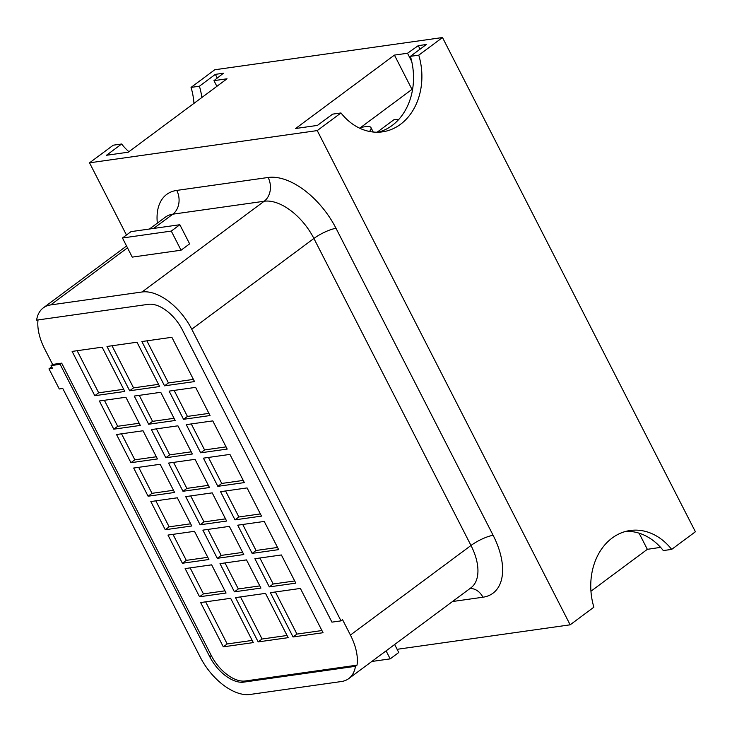 <?xml version="1.0" encoding="UTF-8"?>
<svg xmlns="http://www.w3.org/2000/svg" width="732" height="732" viewBox="0 0 732 732"><rect width="100%" height="100%" fill="white"/><g stroke="black" fill="none" stroke-linecap="round" stroke-linejoin="round"><path stroke-width="1.1" d="M397.101 649.311L570.155 624.817L593.881 607.185A59.704 47.553 -98.1 0 1 630.206 530.499A59.704 47.553 -98.1 0 1 671.674 549.393L695.4 531.761L442.494 37.533L214.769 69.769L191.043 87.401L199.415 86.211L215.364 74.362L223.443 73.218L213.964 80.648L227.039 78.791L128.246 152.192L106.451 155.275L121.622 144.012L113.25 145.192L89.524 162.824L126.462 235.018M340.975 112.957L332.603 114.146L317.432 125.41L295.637 128.503L394.438 55.101L407.514 53.244L418.256 45.649L426.344 44.496L410.396 56.346L418.768 55.165A59.704 47.553 -98.1 0 1 382.443 131.851A59.704 47.553 -98.1 0 1 340.975 112.957L317.24 130.589L89.524 162.824M270.392 592.682L293.056 636.968L323.041 632.722L300.385 588.437L270.392 592.682M186.267 424.642L200.687 452.824L227.195 449.073L212.774 420.891L186.267 424.642M220.57 491.675L234.999 519.857L261.498 516.106L247.077 487.924L220.57 491.675M254.882 558.717L269.303 586.899L295.801 583.148L281.381 554.966L254.882 558.717M235.521 597.614L258.176 641.909L288.17 637.663L265.506 593.368L235.521 597.614M151.396 429.574L165.816 457.756L192.324 454.005L177.903 425.823L151.396 429.574M185.699 496.616L200.12 524.798L226.627 521.047L212.207 492.865L185.699 496.616M220.003 563.649L234.423 591.831L260.931 588.08L246.51 559.898L220.003 563.649M200.641 602.555L223.306 646.841L253.299 642.595L230.635 598.309L200.641 602.555M116.525 434.515L130.946 462.697L157.444 458.946L143.024 430.764L116.525 434.515M150.829 501.548L165.249 529.73L191.757 525.979L177.327 497.797L150.829 501.548M185.132 568.59L199.552 596.772L226.06 593.021L211.64 564.839L185.132 568.59M38.027 319.939A47.763 26.498 -126.6 0 0 44.753 349.082L52.613 364.435L61.68 363.145L211.31 655.561A32.62 18.099 53.4 0 0 245.266 680.98L357.015 665.159A47.763 26.498 -126.6 0 0 350.418 635.056L342.567 619.711L341.011 620.864L331.944 622.145L182.305 329.739A32.62 18.099 53.4 0 0 148.358 304.32L36.6 320.14A47.763 26.498 -126.6 0 1 43.316 307.852L126.554 246.007M167.976 535.065L182.405 563.256L208.904 559.504L194.483 531.313L167.976 535.065M133.672 468.032L148.093 496.214L174.6 492.462L160.18 464.28L133.672 468.032M99.369 400.99L113.789 429.181L140.297 425.429L125.877 397.238L99.369 400.99M72.129 351.415L94.794 395.701L124.788 391.455L102.123 347.169L72.129 351.415M202.856 530.133L217.276 558.315L243.774 554.563L229.354 526.381L202.856 530.133M168.552 463.091L182.973 491.282L209.471 487.53L195.051 459.339L168.552 463.091M134.24 396.058L148.669 424.24L175.168 420.488L160.747 392.306L134.24 396.058M107 346.474L129.665 390.769L159.658 386.523L136.994 342.228L107 346.474M237.726 525.192L252.147 553.383L278.654 549.631L264.234 521.44L237.726 525.192M203.423 458.159L217.843 486.341L244.351 482.589L229.921 454.407L203.423 458.159M169.119 391.117L183.54 419.308L210.038 415.556L195.618 387.365L169.119 391.117M171.864 337.296L141.88 341.542L164.535 385.828L194.529 381.582L171.864 337.296M60.125 364.307L51.057 365.588L52.475 368.361L48.98 368.846L59.283 388.985L62.769 388.491L200.303 657.245A47.763 26.498 -126.6 0 0 250.015 694.467L341.387 681.529A47.763 26.498 -126.6 0 0 348.752 678.601A47.763 26.498 -126.6 0 0 355.459 666.312L243.71 682.133A32.62 18.099 53.4 0 1 209.755 656.714L60.125 364.307L61.68 363.145M355.459 666.312L357.015 665.159M570.155 624.817L317.24 130.589M442.494 37.533L418.768 55.165M410.396 56.346A59.704 47.553 -98.1 0 1 378.224 132.208M626.052 531.331A59.704 47.553 -98.1 0 1 663.302 550.574L671.674 549.393M590.953 591.218L647.344 549.329L660.584 547.362M420.058 49.163L418.256 45.649M411.741 61.506L407.514 53.244M660.42 547.472L660.081 546.813M359.705 128.219L411.979 89.386L394.438 55.101M411.979 89.386A46.592 25.849 53.4 0 1 412.473 89.954M647.344 549.329L639.073 533.161M191.043 87.401A59.704 47.553 -98.1 0 1 193.971 103.368M217.258 78.068L215.364 74.362M199.415 86.211A59.704 47.553 -98.1 0 1 201.849 97.512M128.896 151.707A59.704 47.553 -98.1 0 1 121.622 144.012M386.084 650.858L390.193 658.873L371.792 661.481M394.649 644.499L398.748 652.514L390.193 658.873M341.011 620.864L191.757 329.208A47.763 26.498 -126.6 0 0 142.045 291.986L50.682 304.924A47.763 26.498 -126.6 0 0 43.316 307.852M179.834 224.724L189.625 243.847L181.06 250.207L132.245 257.115L122.454 237.992L131.01 231.632L179.834 224.724L171.279 231.083L122.454 237.992M181.06 250.207L171.279 231.083M51.057 365.588L52.613 364.435M48.98 368.846L51.698 366.833M216.882 86.339L213.964 80.648M199.552 596.772L203.441 593.881L190.137 567.876M224.944 590.834L203.441 593.881M182.405 563.256L186.294 560.364L172.981 534.36M207.787 557.317L186.294 560.364M165.249 529.73L169.138 526.848L155.834 500.844M190.64 523.801L169.138 526.848M148.093 496.214L151.991 493.322L138.677 467.318M173.484 490.284L151.991 493.322M130.946 462.697L134.834 459.806L121.53 433.802M156.328 456.759L134.834 459.806M113.789 429.181L117.678 426.289L104.374 400.285M139.181 423.242L117.678 426.289M223.306 646.841L227.195 643.95L205.646 601.841M252.183 640.418L227.195 643.95M94.794 395.701L98.683 392.81L77.135 350.71M123.671 389.278L98.683 392.81M234.423 591.831L238.321 588.949L225.008 562.945M259.814 585.902L238.321 588.949M217.276 558.315L221.165 555.423L207.861 529.419M242.667 552.386L221.165 555.423M200.12 524.798L204.008 521.907L190.704 495.903M225.511 518.86L204.008 521.907M182.973 491.282L186.861 488.39L173.557 462.386M208.355 485.343L186.861 488.39M165.816 457.756L169.705 454.874L156.401 428.87M191.208 451.827L169.705 454.874M148.669 424.24L152.558 421.348L139.245 395.344M174.051 418.311L152.558 421.348M258.176 641.909L262.074 639.018L240.526 596.909M287.054 635.477L262.074 639.018M129.665 390.769L133.553 387.878L112.005 345.769M158.542 384.337L133.553 387.878M269.303 586.899L273.192 584.008L259.887 558.004M294.685 580.961L273.192 584.008M252.147 553.383L256.035 550.491L242.731 524.487M277.538 547.444L256.035 550.491M234.999 519.857L238.888 516.975L225.575 490.971M260.382 513.928L238.888 516.975M217.843 486.341L221.732 483.449L208.428 457.445M243.234 480.412L221.732 483.449M200.687 452.824L204.585 449.933L191.272 423.929M226.078 446.886L204.585 449.933M183.54 419.308L187.429 416.417L174.125 390.412M208.922 413.37L187.429 416.417M293.056 636.968L296.945 634.077L275.397 591.968M321.924 630.545L296.945 634.077M164.535 385.828L168.433 382.937L146.885 340.838M193.413 379.405L168.433 382.937M369.486 131.467A23.296 5.6 -27.1 0 0 370.959 127.588A23.296 5.6 -27.1 0 0 365.771 126.645L360.903 127.331M377.117 132.227L393.999 119.682A27.953 15.509 53.4 0 1 398.364 119.865M209.755 656.714L211.31 655.561M243.71 682.133L245.266 680.98M452.486 601.53L482.919 597.221A65.23 36.197 -126.6 0 0 493.13 535.321L336.025 228.32A65.23 36.197 -126.6 0 0 268.122 177.483L176.76 190.411A65.23 36.197 -126.6 0 0 157.325 223.15M50.682 304.924L127.496 247.846M153.629 228.43L172.816 214.183A47.763 26.498 -126.6 0 0 165.45 217.111L149.41 229.034M142.045 291.986L264.179 201.245L172.816 214.183A17.477 13.917 -98.1 0 0 176.76 190.411M191.757 329.208L313.9 238.467A47.763 26.498 -126.6 0 0 264.179 201.245A17.477 13.917 -98.1 0 0 268.122 177.483M350.418 635.056L470.996 545.477L313.9 238.467A17.477 4.2 -27.1 0 1 336.025 228.32M493.13 535.321A17.477 4.2 -27.1 0 0 470.996 545.477A47.763 26.498 -126.6 0 1 470.886 587.86L348.752 678.601M482.919 597.221A17.477 13.917 81.9 0 0 470.045 588.482M373.228 132.025L370.959 127.588"/></g></svg>
